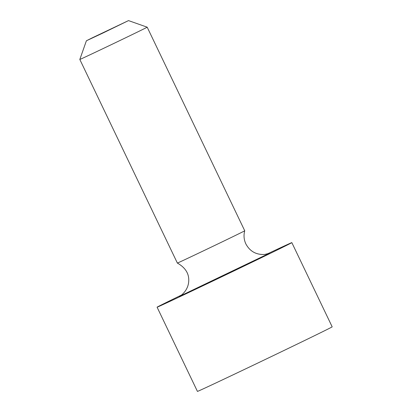 <?xml version="1.0" encoding="UTF-8"?>
<svg xmlns="http://www.w3.org/2000/svg" width="412" height="412" viewBox="0 0 412 412"><rect width="100%" height="100%" fill="white"/><g stroke="black" fill="none" stroke-linecap="round" stroke-linejoin="round"><path stroke-width="0.62" d="M102.64 33.171L86.396 40.773L92.566 37.693L128.503 20.6L102.64 33.171M128.503 20.6L147.187 27.182A37.353 0.263 154.4 0 1 147.192 27.182A37.353 0.263 154.4 0 1 105.807 47.287A37.353 0.263 154.4 0 1 79.82 59.462A37.353 0.263 154.4 0 1 79.82 59.457L177.366 263.062A37.353 0.263 154.4 0 1 177.366 263.062C186.26 268.119 189.947 274.989 188.433 283.667C186.734 292.53 179.143 296.81 179.4 296.419M147.192 27.182L244.738 230.782A37.353 0.263 154.4 0 1 244.738 230.787A37.353 0.263 154.4 0 1 203.358 250.893A37.353 0.263 154.4 0 1 177.371 263.067M181.424 295.08A74.706 0.52 -25.6 0 0 157.09 307.187A74.706 0.52 -25.6 0 0 216.825 279.14A74.706 0.52 -25.6 0 0 290.053 243.616A74.706 0.52 -25.6 0 0 291.835 242.627A74.706 0.52 -25.6 0 0 267.151 254.008M157.09 307.187L197.436 391.4A74.706 0.52 -25.6 0 0 257.176 363.353A74.706 0.52 -25.6 0 0 330.398 327.828A74.706 0.52 -25.6 0 0 332.18 326.84L291.835 242.627M179.637 296.285A51.361 0.36 -25.6 0 0 179.369 296.419L269.206 253.365M86.396 40.773L79.82 59.457M269.463 253.267L264.648 254.446C256.197 254.899 249.945 251.408 245.882 243.966C243.894 239.712 243.513 235.319 244.738 230.787"/></g></svg>
